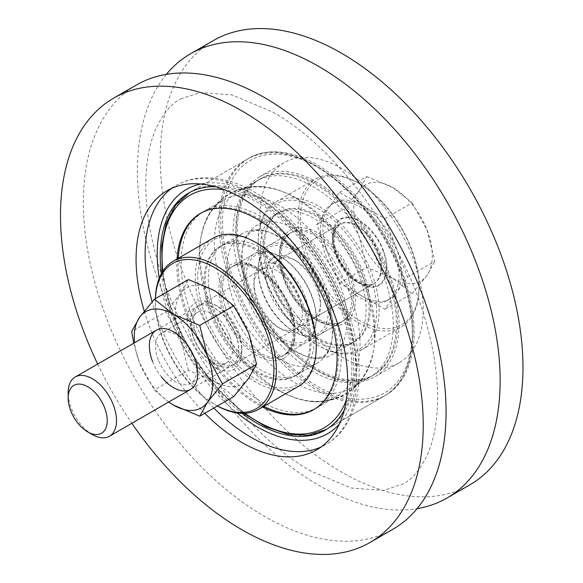 <?xml version="1.0" encoding="UTF-8"?>
<svg xmlns="http://www.w3.org/2000/svg" width="583" height="583" viewBox="0 0 583 583"><rect width="100%" height="100%" fill="white"/><g stroke="black" fill="none" stroke-linecap="round" stroke-linejoin="round"><path stroke-width="0.44" stroke-dasharray="2.92 2.19" d="M136.451 84.98A256.491 148.089 -120 0 0 97.135 290.509A256.491 148.089 -120 0 0 264.697 516.531A256.491 148.089 -120 0 0 392.942 529.24M317.429 370.905A115.419 66.637 -120 0 0 375.139 376.625A115.419 66.637 -120 0 0 392.833 284.132A115.419 66.637 -120 0 0 317.429 182.428A115.419 66.637 -120 0 0 259.719 176.707A115.419 66.637 -120 0 0 242.025 269.2A115.419 66.637 -120 0 0 317.429 370.905M341.609 356.949A115.419 66.637 -120 0 0 399.319 362.662A115.419 66.637 -120 0 0 417.013 270.177A115.419 66.637 -120 0 0 341.609 168.465A115.419 66.637 -120 0 0 283.899 162.744A115.419 66.637 -120 0 0 266.205 255.237A115.419 66.637 -120 0 0 341.609 356.949M344.269 410.075A136.794 78.982 -120 0 0 256.972 199.874A136.794 78.982 -120 0 0 215.316 186.713M317.429 388.358A136.794 78.982 -120 0 0 385.822 395.136A136.794 78.982 -120 0 0 406.796 285.517A136.794 78.982 -120 0 0 317.429 164.974A136.794 78.982 -120 0 0 249.028 158.197A136.794 78.982 -120 0 0 228.062 267.816A136.794 78.982 -120 0 0 317.429 388.358M97.66 364.062A256.491 148.089 -120 0 0 131.853 423.294M166.374 74.362A256.491 148.089 -120 0 0 159.509 284.147A256.491 148.089 -120 0 0 318.77 485.318A256.491 148.089 -120 0 0 417.093 508.638M213.363 40.577A256.491 148.089 -120 0 0 174.047 246.106A256.491 148.089 -120 0 0 341.609 472.128A256.491 148.089 -120 0 0 469.854 484.83M144.256 311.089A149.62 86.386 -120 0 0 204.764 413.289M161.396 273.565A136.794 78.982 -120 0 0 242.091 413.34M382.783 250.173C390.362 267.291 385.123 286.836 373.047 286.515C362.014 288.898 342.469 271.561 336.712 254.29C329.125 237.179 334.365 217.627 346.448 217.955C357.474 215.564 377.026 232.901 382.783 250.173M92.333 434.546A34.2 19.742 60 0 1 71.388 408.494A34.2 19.742 60 0 1 68.153 392.658M393.78 249.196A55.574 32.087 60 0 1 387.535 300.362A55.574 32.087 60 0 1 325.715 255.274A55.574 32.087 60 0 1 331.96 204.108A55.574 32.087 60 0 1 393.78 249.196M328.134 253.875A55.574 32.087 -120 0 0 362.167 296.215A55.574 32.087 -120 0 0 389.954 298.962A55.574 32.087 -120 0 0 396.2 293.176A55.574 32.087 -120 0 0 396.2 247.797A55.574 32.087 -120 0 0 362.167 205.464A55.574 32.087 -120 0 0 334.38 202.709A55.574 32.087 -120 0 0 328.134 208.503A55.574 32.087 -120 0 0 328.134 253.875L316.788 224.637L339.474 192.361L384.853 218.559L407.539 277.034L384.853 309.311L339.474 283.112L328.134 253.875M339.474 283.112L366.802 267.342L393 278.412L412.174 293.533L384.853 309.311M316.788 224.637L344.108 208.867L358.968 236.079L366.802 267.342M339.474 192.361L366.802 176.591L358.968 190.699L344.108 208.867M384.853 218.559L412.174 202.789L393 187.66L366.802 176.591M407.539 277.034L434.86 261.257L427.026 229.994L412.174 202.789M412.174 293.533L427.026 275.373L434.86 261.257M393 278.412A55.574 32.087 -120 0 0 427.026 275.373A55.574 32.087 -120 0 0 427.026 229.994A55.574 32.087 -120 0 0 393 187.66A55.574 32.087 -120 0 0 358.968 190.699A55.574 32.087 -120 0 0 358.968 236.079A55.574 32.087 -120 0 0 393 278.412M235.445 334.219A34.2 19.742 -120 0 0 197.404 306.476A34.2 19.742 -120 0 0 193.556 337.965A34.2 19.742 -120 0 0 231.597 365.709A34.2 19.742 -120 0 0 235.445 334.219M235.598 334.132A34.2 19.742 -120 0 0 197.557 306.388A34.2 19.742 -120 0 0 193.709 337.87A34.2 19.742 -120 0 0 231.75 365.621A34.2 19.742 -120 0 0 235.598 334.132M229.76 335.968A29.07 16.783 -120 0 0 197.426 312.386A29.07 16.783 -120 0 0 194.161 339.146A29.07 16.783 -120 0 0 226.496 362.735A29.07 16.783 -120 0 0 229.76 335.968M158.284 359.857A29.07 16.783 60 0 1 161.549 333.097A29.07 16.783 60 0 1 193.884 356.679A29.07 16.783 60 0 1 190.619 383.446A29.07 16.783 60 0 1 158.284 359.857M248.686 332.966A55.574 32.087 -120 0 0 214.653 290.625A55.574 32.087 -120 0 0 180.621 293.664A55.574 32.087 -120 0 0 180.621 339.044A55.574 32.087 -120 0 0 214.653 381.377A55.574 32.087 -120 0 0 248.686 378.338A55.574 32.087 -120 0 0 248.686 332.966M133.755 343.219L139.512 362.779A55.574 32.087 60 0 1 134.542 342.768M168.633 402.059L154.364 389.991L139.512 362.779A55.574 32.087 -120 0 0 168.742 402M152.6 361.606A34.2 19.742 -120 0 0 161.455 376.939M233.834 396.506L214.653 381.377L188.455 370.307L154.364 389.991M188.455 370.307L180.621 339.044L165.769 311.832L131.678 331.516M165.769 311.832L180.621 293.664L188.455 279.556M365.111 282.267A74.813 43.193 60 0 1 353.626 342.148A74.813 43.193 60 0 1 267.327 272.465A74.813 43.193 60 0 1 278.812 212.576A74.813 43.193 60 0 1 365.111 282.267M362.087 284.008A74.813 43.193 60 0 1 350.602 343.897A74.813 43.193 60 0 1 264.303 274.207A74.813 43.193 60 0 1 275.788 214.325A74.813 43.193 60 0 1 362.087 284.008M239.161 271.685A113.284 65.405 60 0 1 256.556 181A113.284 65.405 60 0 1 387.229 286.53A113.284 65.405 60 0 1 369.833 377.216A113.284 65.405 60 0 1 239.161 271.685M242.185 269.944A113.284 65.405 60 0 1 259.573 179.258A113.284 65.405 60 0 1 390.253 284.788A113.284 65.405 60 0 1 372.858 375.474A113.284 65.405 60 0 1 242.185 269.944M209.29 305.966A74.813 43.193 -120 0 0 295.588 375.656A74.813 43.193 -120 0 0 307.073 315.775A74.813 43.193 -120 0 0 220.775 246.084A74.813 43.193 -120 0 0 209.29 305.966M212.314 304.224A74.813 43.193 -120 0 0 298.605 373.914A74.813 43.193 -120 0 0 310.09 314.026A74.813 43.193 -120 0 0 223.799 244.343A74.813 43.193 -120 0 0 212.314 304.224M335.24 316.547A113.284 65.405 -120 0 0 204.56 211.017A113.284 65.405 -120 0 0 187.172 301.702A113.284 65.405 -120 0 0 317.844 407.233A113.284 65.405 -120 0 0 335.24 316.547M314.215 409.324A113.284 65.405 -120 0 0 314.82 408.975A113.284 65.405 -120 0 0 332.215 318.296A113.284 65.405 -120 0 0 201.543 212.766A113.284 65.405 -120 0 0 200.938 213.123M178.274 258.284A113.284 65.405 -120 0 0 184.148 303.452A113.284 65.405 -120 0 0 263.771 406.366M177.064 258.983A113.284 65.405 -120 0 0 182.938 304.144A113.284 65.405 -120 0 0 262.561 407.065M205.908 290.881A113.284 65.405 -120 0 0 311.045 401.505A113.284 65.405 -120 0 0 336.588 396.411A113.284 65.405 -120 0 0 353.976 305.732A113.284 65.405 -120 0 0 223.304 200.202A113.284 65.405 -120 0 0 206.127 219.776A113.284 65.405 -120 0 0 205.908 290.881M220.418 282.507A113.284 65.405 -120 0 0 351.097 388.038A113.284 65.405 -120 0 0 368.274 368.456A113.284 65.405 -120 0 0 368.485 297.352A113.284 65.405 -120 0 0 263.356 186.735A113.284 65.405 -120 0 0 237.813 191.822A113.284 65.405 -120 0 0 220.418 282.507M243.395 269.244A113.284 65.405 -120 0 0 374.067 374.774A113.284 65.405 -120 0 0 391.463 284.089A113.284 65.405 -120 0 0 260.783 178.558A113.284 65.405 -120 0 0 243.395 269.244M328.834 303.211A74.813 43.193 -120 0 0 259.406 230.161A74.813 43.193 -120 0 0 242.543 233.521A74.813 43.193 -120 0 0 231.057 293.402A74.813 43.193 -120 0 0 317.349 363.092A74.813 43.193 -120 0 0 328.695 350.164A74.813 43.193 -120 0 0 328.834 303.211M305.864 316.474A74.813 43.193 -120 0 0 219.565 246.784A74.813 43.193 -120 0 0 208.08 306.665A74.813 43.193 -120 0 0 294.379 376.356A74.813 43.193 -120 0 0 305.864 316.474M245.567 285.029A74.813 43.193 -120 0 0 314.988 358.079A74.813 43.193 -120 0 0 331.858 354.719A74.813 43.193 -120 0 0 343.343 294.83A74.813 43.193 -120 0 0 257.052 225.14A74.813 43.193 -120 0 0 245.705 238.068A74.813 43.193 -120 0 0 245.567 285.029M366.321 281.567A74.813 43.193 -120 0 0 280.022 211.877A74.813 43.193 -120 0 0 268.537 271.765A74.813 43.193 -120 0 0 354.836 341.456A74.813 43.193 -120 0 0 366.321 281.567M258.182 270.381A49.591 28.633 -120 0 0 293.242 331.115A49.591 28.633 -120 0 0 328.309 310.87A49.591 28.633 -120 0 0 293.242 250.136A49.591 28.633 -120 0 0 258.182 270.381L258.182 268.989A51.297 29.616 60 0 1 268.807 245.501A51.297 29.616 60 0 1 308.334 259.246A51.297 29.616 60 0 1 330.729 310.87A51.297 29.616 60 0 1 320.103 334.358A51.297 29.616 60 0 1 294.451 331.814A51.297 29.616 60 0 1 258.182 268.989M418.995 286.442A83.784 48.374 60 0 1 359.747 320.643A83.784 48.374 60 0 1 300.5 218.027A83.784 48.374 60 0 1 359.747 183.82A83.784 48.374 60 0 1 418.995 286.442L418.995 287.834A85.497 49.366 -120 0 0 358.538 183.12A85.497 49.366 -120 0 0 315.789 178.886A85.497 49.366 -120 0 0 298.081 218.027A85.497 49.366 -120 0 0 335.4 304.071A85.497 49.366 -120 0 0 401.286 326.976A85.497 49.366 -120 0 0 418.995 287.834M258.182 242.462A83.784 48.374 -120 0 0 317.429 345.078A83.784 48.374 -120 0 0 376.676 310.87A83.784 48.374 -120 0 0 317.429 208.255A83.784 48.374 -120 0 0 258.182 242.462L258.182 241.063A85.497 49.366 60 0 1 275.89 201.922A85.497 49.366 60 0 1 341.769 224.834A85.497 49.366 60 0 1 379.088 310.87A85.497 49.366 60 0 1 361.387 350.011A85.497 49.366 60 0 1 318.639 345.777A85.497 49.366 60 0 1 258.182 241.063M320.453 302.847A34.2 19.742 -120 0 0 296.266 260.958A34.2 19.742 -120 0 0 279.17 259.267A34.2 19.742 -120 0 0 272.086 274.921A34.2 19.742 -120 0 0 287.011 309.34A34.2 19.742 -120 0 0 313.37 318.5A34.2 19.742 -120 0 0 320.453 302.847L320.453 306.337A38.471 22.212 60 0 1 293.242 322.042A38.471 22.212 60 0 1 266.037 274.921A38.471 22.212 60 0 1 293.249 259.216A38.471 22.212 60 0 1 320.453 306.337M332.543 240.014A34.2 19.742 60 0 1 339.627 224.36A34.2 19.742 60 0 1 365.978 233.521A34.2 19.742 60 0 1 380.903 267.94A34.2 19.742 60 0 1 373.82 283.593A34.2 19.742 60 0 1 356.723 281.902A34.2 19.742 60 0 1 332.543 240.014L332.543 236.53A38.471 22.212 -120 0 0 359.747 283.644A38.471 22.212 -120 0 0 386.952 267.94A38.471 22.212 -120 0 0 359.747 220.819A38.471 22.212 -120 0 0 332.543 236.53M281.152 255.726A51.297 29.616 60 0 1 291.777 232.238A51.297 29.616 60 0 1 331.312 245.982A51.297 29.616 60 0 1 353.699 297.607A51.297 29.616 60 0 1 343.074 321.095A51.297 29.616 60 0 1 303.546 307.35A51.297 29.616 60 0 1 281.152 255.726M267.765 252.454A49.591 28.633 60 0 1 281.152 257.118A49.591 28.633 60 0 1 316.219 317.852A49.591 28.633 60 0 1 294.546 342.76A49.591 28.633 60 0 1 248.744 294.357A49.591 28.633 60 0 1 267.765 252.454M293.796 345.012A51.297 29.616 -120 0 0 305.594 342.731A51.297 29.616 -120 0 0 316.219 319.251A51.297 29.616 -120 0 0 279.942 256.418A51.297 29.616 -120 0 0 266.096 251.601A51.297 29.616 -120 0 0 254.297 253.882A51.297 29.616 -120 0 0 249.779 304.144A51.297 29.616 -120 0 0 293.796 345.012M316.219 345.777A83.784 48.374 60 0 1 279.592 387.863A83.784 48.374 60 0 1 202.214 306.082A83.784 48.374 60 0 1 234.351 235.277A83.784 48.374 60 0 1 256.972 243.155M213.014 238.228A85.497 49.366 -120 0 0 205.478 321.991A85.497 49.366 -120 0 0 278.849 390.114A85.497 49.366 -120 0 0 298.511 386.31M270.767 262.576A38.471 22.212 -120 0 0 253.948 281.902A38.471 22.212 -120 0 0 281.152 329.023A38.471 22.212 -120 0 0 291.544 332.638A38.471 22.212 -120 0 0 306.301 300.128A38.471 22.212 -120 0 0 270.767 262.576M287.368 330.495A34.2 19.742 60 0 1 278.135 327.274A34.2 19.742 60 0 1 253.948 285.393A34.2 19.742 60 0 1 261.031 269.74A34.2 19.742 60 0 1 268.894 268.216A34.2 19.742 60 0 1 298.241 295.464A34.2 19.742 60 0 1 295.231 328.972A34.2 19.742 60 0 1 287.368 330.495M225.038 371.036A38.471 22.212 60 0 1 189.511 333.483A38.471 22.212 60 0 1 204.269 300.974A38.471 22.212 60 0 1 214.653 304.588A38.471 22.212 60 0 1 241.858 351.709A38.471 22.212 60 0 1 225.038 371.036M208.444 303.116A34.2 19.742 -120 0 0 200.574 304.639A34.2 19.742 -120 0 0 197.564 338.147A34.2 19.742 -120 0 0 226.911 365.395A34.2 19.742 -120 0 0 234.774 363.872A34.2 19.742 -120 0 0 241.858 348.219A34.2 19.742 -120 0 0 217.678 306.337A34.2 19.742 -120 0 0 208.444 303.116M270.825 358.275A51.297 29.616 -120 0 0 282.624 355.994A51.297 29.616 -120 0 0 287.142 305.732A51.297 29.616 -120 0 0 243.118 264.864A51.297 29.616 -120 0 0 231.32 267.145A51.297 29.616 -120 0 0 226.802 317.407A51.297 29.616 -120 0 0 270.825 358.275M155.472 298.598A83.784 48.374 -120 0 0 155.406 301.797A83.784 48.374 -120 0 0 214.653 404.413A83.784 48.374 -120 0 0 217.459 405.957M217.408 405.987A85.497 49.366 60 0 1 215.863 405.112A85.497 49.366 60 0 1 155.406 300.398A85.497 49.366 60 0 1 155.428 298.627M171.723 188.338A149.62 86.386 60 0 1 176.117 185.489A149.62 86.386 60 0 1 250.923 192.893A149.62 86.386 60 0 1 348.67 324.746A149.62 86.386 60 0 1 325.737 444.632A149.62 86.386 60 0 1 321.065 447.015M339.299 424.14A141.071 81.445 -120 0 0 345.202 308.771A141.071 81.445 -120 0 0 256.972 196.384A141.071 81.445 -120 0 0 200.647 183.988M213.83 408.049A149.62 86.386 60 0 1 152.134 301.739M159.232 278.164A141.071 81.445 -120 0 0 237.033 412.917M336.384 255.5A34.2 19.742 -120 0 0 374.424 283.243A34.2 19.742 -120 0 0 378.272 251.761A34.2 19.742 -120 0 0 340.232 224.01A34.2 19.742 -120 0 0 336.384 255.5M405.149 285.459A134.228 77.495 -120 0 0 281.181 154.444A134.228 77.495 -120 0 0 229.702 267.867A134.228 77.495 -120 0 0 353.67 398.881A134.228 77.495 -120 0 0 405.149 285.459M405.01 286.676A136.794 78.982 -120 0 0 247.214 159.246A136.794 78.982 -120 0 0 226.211 268.748A136.794 78.982 -120 0 0 384.008 396.185A136.794 78.982 -120 0 0 405.01 286.676M348.182 319.484A136.794 78.982 -120 0 0 190.386 192.055A136.794 78.982 -120 0 0 169.383 301.557A136.794 78.982 -120 0 0 327.18 428.993A136.794 78.982 -120 0 0 348.182 319.484M346.273 400.259A134.228 77.495 -120 0 0 344.691 320.366A134.228 77.495 -120 0 0 224.812 189.883M162.832 271.175A134.228 77.495 -120 0 0 169.252 302.774A134.228 77.495 -120 0 0 244.882 413.296M349.137 281.072A51.297 29.616 -120 0 0 289.962 233.287A51.297 29.616 -120 0 0 282.092 274.353A51.297 29.616 -120 0 0 341.266 322.137A51.297 29.616 -120 0 0 349.137 281.072M352.628 280.197A53.862 31.096 -120 0 0 302.883 227.625A53.862 31.096 -120 0 0 282.223 273.136A53.862 31.096 -120 0 0 331.967 325.708A53.862 31.096 -120 0 0 352.628 280.197M225.264 307.161A51.297 29.616 -120 0 0 284.431 354.945A51.297 29.616 -120 0 0 292.309 313.887A51.297 29.616 -120 0 0 233.134 266.096A51.297 29.616 -120 0 0 225.264 307.161M292.17 315.097A53.862 31.096 -120 0 0 242.426 262.525A53.862 31.096 -120 0 0 221.773 308.043A53.862 31.096 -120 0 0 271.518 360.615A53.862 31.096 -120 0 0 292.17 315.097M180.592 98.986L199.947 92.544L232.216 94.971L272.494 111.907C334.861 146.544 400.215 233.353 424.621 317.392C435.895 355.506 439.866 389.269 436.529 418.689C434.962 432.003 432.163 443.415 428.133 452.933C420.853 468.921 412.429 479.277 402.882 484.014L383.308 490.485L351.104 487.993L310.972 471.093C248.606 436.456 183.259 349.647 158.846 265.608C147.572 227.494 143.607 193.731 146.938 164.311C148.505 150.997 151.303 139.585 155.333 130.067C162.621 114.079 171.038 103.723 180.592 98.986M167.051 190.721L176.117 185.489C184.461 180.708 193.694 178.143 203.81 177.779C220.374 177.349 237.5 182.246 255.201 192.47C294.983 215.01 332.653 264.383 349.144 314.958C368.128 370.657 360.221 425.16 325.737 444.632L316.671 449.872M399.319 362.662L375.139 376.625M385.822 395.136L325.372 430.035M249.028 158.197L188.571 193.104M283.899 162.744L259.719 176.707M156.441 330.116L340.232 224.01L335.728 229.418L334.351 234.774C333.673 240.582 334.715 247.141 337.477 254.45C344.728 275.234 366.722 289.664 374.424 283.243L190.641 389.357M387.535 300.362L389.954 298.962M331.96 204.108L334.38 202.709M197.426 312.386L161.549 333.097M226.496 362.735L190.619 383.446M205.245 294.029C214.129 322.895 229.097 347.913 250.173 369.083C266.883 385.603 284.832 395.93 304.013 400.062C318.697 402.999 332.332 401.002 344.91 394.079C353.866 388.795 360.87 381.493 365.927 372.165C372.406 359.879 375.452 345.93 375.051 330.313C374.789 318.595 372.821 306.556 369.156 294.204C355.9 252.898 332.776 221.482 299.786 199.94C286.457 191.785 272.851 187.442 258.969 186.91C248.365 186.633 238.542 189.045 229.491 194.161C220.534 199.444 213.531 206.746 208.466 216.067C201.988 228.354 198.949 242.309 199.35 257.926C199.612 269.637 201.572 281.676 205.245 294.029M328.171 306.359C332.019 319.943 333.206 331.45 331.742 340.88C328.805 355.404 324.775 355.958 323.536 357.051C322.02 358.45 318.427 358.837 312.765 358.21C307.598 357.415 301.418 354.719 294.233 350.135C274.425 337.528 253.867 308.866 246.23 281.88C241.311 263.334 240.75 249.298 244.539 239.773C246.587 234.942 248.701 232.078 250.865 231.181C252.381 229.782 255.973 229.403 261.629 230.023C266.803 230.824 272.982 233.513 280.168 238.097C299.975 250.705 320.533 279.366 328.171 306.359M350.602 343.897L353.626 342.148M256.556 181L259.573 179.258M369.833 377.216L372.858 375.474M275.788 214.325L278.812 212.576M298.605 373.914L295.588 375.656M204.56 211.017L201.543 212.766M317.844 407.233L314.82 408.975M223.799 244.343L220.775 246.084M336.588 396.411L313.61 409.674M311.045 401.505C323.31 402.656 334.678 400.302 345.143 394.436C355.441 388.307 363.151 379.642 368.274 368.456M374.067 374.774L351.097 388.038M189.482 192.594L247.214 159.246C293.766 128.42 382.965 201.099 405.797 285.779C420.773 334.904 412.261 380.517 384.008 396.185L326.261 429.511M162.278 272.05L168.604 302.453L180.978 334.467L198.453 364.922L219.878 391.805L243.847 413.34M260.783 178.558L237.813 191.822M206.127 219.776C211.257 208.576 218.982 199.911 229.294 193.782C239.751 187.93 251.105 185.583 263.356 186.735M223.304 200.202L200.333 213.465M259.406 230.161L251.076 231.553L245.705 238.068M328.695 350.164L323.325 356.687L314.988 358.079M242.543 233.521L219.565 246.784M280.022 211.877L257.052 225.14M289.962 233.287C280.139 239.555 277.778 252.942 282.872 273.456C291.427 306.352 326.786 333.221 341.266 322.137L284.431 354.945C294.255 348.678 296.623 335.291 291.529 314.784C282.974 281.88 247.615 255.011 233.134 266.096L289.962 233.287M354.836 341.456L331.858 354.719M317.349 363.092L294.379 376.356M359.747 183.82L358.538 183.12M356.723 281.902L359.747 283.644M268.807 245.501L291.777 232.238M275.89 201.922L315.789 178.886M313.37 318.5L373.82 283.593M279.17 259.267L339.627 224.36M361.387 350.011L401.286 326.976M320.103 334.358L343.074 321.095M296.266 260.958L293.249 259.216M317.429 345.078L318.639 345.777M293.242 331.115L294.451 331.814M281.152 257.118L279.942 256.418M316.219 317.852L316.219 319.251M278.135 327.274L281.152 329.023M253.948 285.393L253.948 281.902M305.594 342.731L282.624 355.994M261.031 269.74L200.574 304.639M295.231 328.972L234.774 363.872M254.297 253.882L231.32 267.145M217.678 306.337L214.653 304.588M241.858 348.219L241.858 351.709M214.653 404.413L215.863 405.112M155.406 301.797L155.406 300.398"/><path stroke-width="0.87" d="M131.853 423.294A256.491 148.089 -120 0 0 241.858 529.721A256.491 148.089 -120 0 0 370.103 542.423L392.942 529.24A256.491 148.089 -120 0 0 432.258 323.703A256.491 148.089 -120 0 0 264.697 97.682A256.491 148.089 -120 0 0 136.451 84.98L113.612 98.17A256.491 148.089 -120 0 0 97.66 364.062M242.091 413.34A136.794 78.982 -120 0 0 256.972 423.265A136.794 78.982 -120 0 0 325.372 430.035A136.794 78.982 -120 0 0 344.269 410.075M204.764 413.289A149.62 86.386 -120 0 0 241.858 442.461A149.62 86.386 -120 0 0 316.671 449.872A149.62 86.386 -120 0 0 339.605 329.978A149.62 86.386 -120 0 0 241.858 198.133A149.62 86.386 -120 0 0 167.051 190.721A149.62 86.386 -120 0 0 144.256 311.089M370.103 542.423A256.491 148.089 -120 0 0 409.419 336.894A256.491 148.089 -120 0 0 241.858 110.872A256.491 148.089 -120 0 0 113.612 98.17M417.093 508.638A256.491 148.089 -120 0 0 447.015 498.02A256.491 148.089 -120 0 0 486.331 292.491A256.491 148.089 -120 0 0 318.77 66.469A256.491 148.089 -120 0 0 190.524 53.76A256.491 148.089 -120 0 0 166.374 74.362M447.015 498.02L469.854 484.83A256.491 148.089 -120 0 0 509.17 279.301A256.491 148.089 -120 0 0 341.609 53.279A256.491 148.089 -120 0 0 213.363 40.577L190.524 53.76M215.316 186.713A136.794 78.982 -120 0 0 188.571 193.104A136.794 78.982 -120 0 0 161.396 273.565M68.153 398.014L68.153 392.658A34.2 19.742 60 0 1 75.236 377.004A34.2 19.742 60 0 1 113.277 404.755A34.2 19.742 60 0 1 109.436 436.237A34.2 19.742 60 0 1 92.333 434.546L87.698 431.872A27.641 15.96 60 0 1 70.769 410.811A27.641 15.96 60 0 1 68.153 398.014A27.641 15.96 60 0 1 82.64 384.576A27.641 15.96 60 0 1 104.627 407.787A27.641 15.96 60 0 1 104.627 430.356A27.641 15.96 60 0 1 87.698 431.872M161.455 376.939A34.2 19.742 -120 0 0 190.641 389.357A34.2 19.742 -120 0 0 194.489 357.867A34.2 19.742 -120 0 0 161.455 328.572A34.2 19.742 -120 0 0 152.6 361.606M134.542 342.768A55.574 32.087 60 0 1 139.512 317.4A55.574 32.087 60 0 1 173.545 314.361A55.574 32.087 60 0 1 207.577 356.694A55.574 32.087 60 0 1 207.577 402.073A55.574 32.087 60 0 1 173.545 405.112L168.633 402.059M168.742 402A55.574 32.087 -120 0 0 173.545 405.112L199.743 416.182L207.577 402.073L222.429 383.905L256.52 364.229L248.686 378.338L233.834 396.506L199.743 416.182M154.364 299.239L173.545 314.361L199.743 325.431L233.834 305.754L214.653 290.625L188.455 279.556L154.364 299.239L139.512 317.4L131.678 331.516L133.755 343.219M199.743 325.431L207.577 356.694L222.429 383.905M233.834 305.754L248.686 332.966L256.52 364.229M200.938 213.123A113.284 65.405 -120 0 0 178.274 258.284M263.771 406.366A113.284 65.405 -120 0 0 314.215 409.324M262.561 407.065A113.284 65.405 -120 0 0 313.61 409.674A113.284 65.405 -120 0 0 331.006 318.996A113.284 65.405 -120 0 0 200.333 213.465A113.284 65.405 -120 0 0 177.064 258.983M217.459 405.957A83.784 48.374 -120 0 0 237.274 412.29A83.784 48.374 -120 0 0 269.412 341.492A83.784 48.374 -120 0 0 192.033 259.712A83.784 48.374 -120 0 0 155.472 298.598M155.428 298.627A85.497 49.366 60 0 1 173.115 261.264A85.497 49.366 60 0 1 192.776 257.46A85.497 49.366 60 0 1 266.147 325.576A85.497 49.366 60 0 1 258.612 409.346A85.497 49.366 60 0 1 238.95 413.15A85.497 49.366 60 0 1 217.408 405.987M255.762 242.462L256.972 243.155A83.784 48.374 60 0 1 316.219 345.777L316.219 347.169A85.497 49.366 -120 0 0 255.762 242.462A85.497 49.366 -120 0 0 232.675 234.424A85.497 49.366 -120 0 0 213.014 238.228L173.115 261.264M258.612 409.346L298.511 386.31A85.497 49.366 -120 0 0 316.219 347.169M321.065 447.015A149.62 86.386 60 0 1 250.923 437.228A149.62 86.386 60 0 1 213.83 408.049M237.033 412.917A141.071 81.445 -120 0 0 256.972 426.756A141.071 81.445 -120 0 0 339.299 424.14M152.134 301.739A149.62 86.386 60 0 1 171.723 188.338M200.647 183.988A141.071 81.445 -120 0 0 159.232 278.164M224.812 189.883A134.228 77.495 -120 0 0 162.832 271.175M244.882 413.296A134.228 77.495 -120 0 0 346.273 400.259M109.436 436.237L190.641 389.357M75.236 377.004L156.441 330.116M189.482 192.594L175.57 205.303L166.162 223.486L161.68 246.121L162.278 272.05M243.847 413.34L266.001 426.822L287.849 434.255L308.298 435.202L326.261 429.511"/></g></svg>
